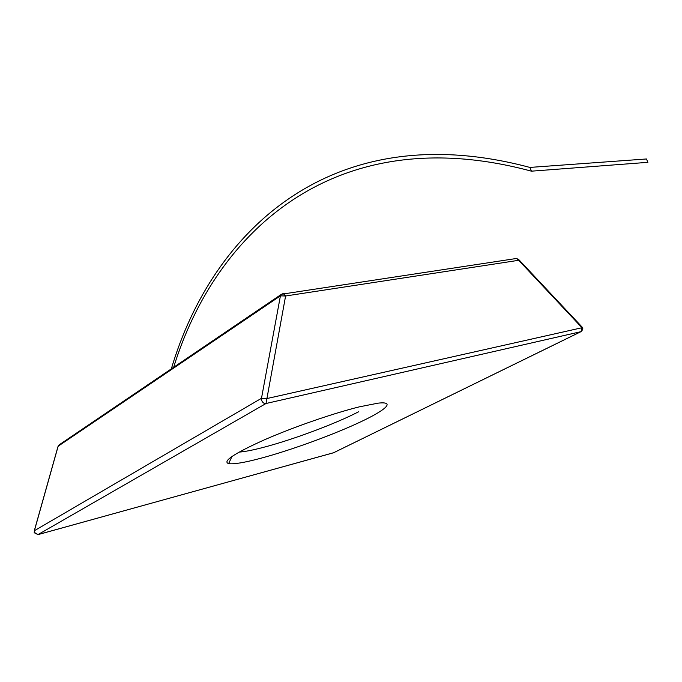 <?xml version="1.0" encoding="UTF-8"?>
<svg xmlns="http://www.w3.org/2000/svg" width="682" height="682" viewBox="0 0 682 682"><rect width="100%" height="100%" fill="white"/><g stroke="black" fill="none" stroke-linecap="round" stroke-linejoin="round"><path stroke-width="1.02" d="M34.219 532.591L34.381 530.715L261.487 398.305L280.421 295.852L285.596 295.997L283.414 293.729L282.655 293.78M260.558 458.33C289.841 450.512 330.787 435.687 358.263 422.976C385.782 410.283 396.225 401.084 378.024 403.164L359.414 406.83C333.754 413.13 293.243 427.179 264.13 439.95C234.028 453.547 222.196 461.441 228.623 463.624C233.679 464.408 244.318 462.643 260.558 458.33M358.8 411.681C335.578 423.769 291.913 440.052 262.519 447.597C252.366 450.222 244.548 451.723 239.058 452.106M531.44 171.173L647.9 162.333L646.442 158.974L529.888 167.422L531.44 171.173C336.055 118.472 215.751 231.241 173.663 367.291M515.558 258.606L516.564 258.461L518.687 260.294L518.891 259.723L518.158 259.39M34.296 530.775L57.885 446.898L59.24 444.792L281.206 294.445M171.327 368.877C212.307 230.567 332.705 114.772 529.888 167.422M581.686 326.635L582.155 327.121L581.107 331.605C582.931 329.636 583.281 328.144 582.155 327.121L518.891 259.723L516.564 258.461L281.53 294.223L280.421 295.852L58.141 446.224L34.381 530.715L34.415 532.463L37.987 534.603L333.123 452.891M266.926 398.544L261.487 398.305L261.692 400.496C262.664 402.704 264.105 403.701 266.023 403.505L285.596 295.997L518.687 260.294L581.993 327.735L266.926 398.544M333.958 452.558L580.902 331.674L266.023 403.505L37.987 534.603L34.279 532.77M58.013 446.326L58.686 445.235M37.902 534.654L333.703 452.703L581.107 331.605M231.999 456.42L228.623 463.624"/></g></svg>
